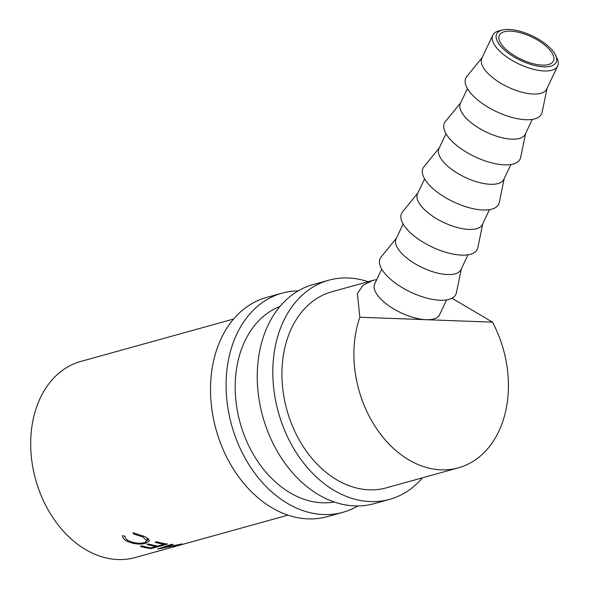 <?xml version="1.0" encoding="UTF-8"?>
<svg xmlns="http://www.w3.org/2000/svg" width="589" height="589" viewBox="0 0 589 589"><rect width="100%" height="100%" fill="white"/><g stroke="black" fill="none" stroke-linecap="round" stroke-linejoin="round"><path stroke-width="0.88" d="M543.824 66.815A32.918 13.584 25.4 0 0 555.545 55.16A32.918 13.584 25.4 0 0 508.97 29.45A32.918 13.584 25.4 0 0 502.52 29.987A32.918 13.584 25.4 0 0 504.434 49.969A32.918 13.584 25.4 0 0 543.824 66.815M555.545 55.16L557.025 58.259A35.914 14.821 -154.6 0 1 557.665 65.997A35.914 14.821 -154.6 0 1 544.243 70.975A35.914 14.821 -154.6 0 1 507.232 57.273A35.914 14.821 -154.6 0 1 492.787 35.193A35.914 14.821 -154.6 0 1 499.185 30.797L502.52 29.987M510.553 31.151A29.929 12.347 25.4 0 0 499.362 35.296A29.929 12.347 25.4 0 0 511.399 53.695A29.929 12.347 25.4 0 0 542.241 65.114A29.929 12.347 25.4 0 0 553.432 60.969A29.929 12.347 25.4 0 0 541.394 42.57A29.929 12.347 25.4 0 0 510.553 31.151M557.665 65.997L546.725 89.057A35.914 14.821 -154.6 0 1 533.295 94.034A35.914 14.821 -154.6 0 1 496.284 80.332A35.914 14.821 -154.6 0 1 481.839 58.252L492.787 35.193M547.041 88.387L542.094 112.271A41.9 17.287 -154.6 0 1 525.874 119.729A41.9 17.287 -154.6 0 1 481.103 102.604A41.9 17.287 -154.6 0 1 466.775 76.511L482.155 57.582M532.316 119.398L525.292 134.189A35.914 14.821 -154.6 0 1 511.863 139.166A35.914 14.821 -154.6 0 1 474.852 125.464A35.914 14.821 -154.6 0 1 460.414 103.384L467.43 88.593M525.616 133.519L520.669 157.403A41.9 17.287 -154.6 0 1 504.449 164.861A41.9 17.287 -154.6 0 1 459.678 147.736A41.9 17.287 -154.6 0 1 445.35 121.643L460.731 102.714M510.891 164.53L503.867 179.321A35.914 14.821 -154.6 0 1 490.438 184.298A35.914 14.821 -154.6 0 1 453.427 170.596A35.914 14.821 -154.6 0 1 438.982 148.516L446.006 133.725M504.184 178.651L499.244 202.535A41.9 17.287 -154.6 0 1 483.024 209.993A41.9 17.287 -154.6 0 1 438.245 192.868A41.9 17.287 -154.6 0 1 423.925 166.775L439.306 147.846M489.466 209.662L482.443 224.453A35.914 14.821 -154.6 0 1 469.013 229.43A35.914 14.821 -154.6 0 1 432.002 215.729A35.914 14.821 -154.6 0 1 417.557 193.648L424.581 178.857M482.759 223.783L477.819 247.667A41.9 17.287 -154.6 0 1 461.599 255.125A41.9 17.287 -154.6 0 1 416.821 238A41.9 17.287 -154.6 0 1 402.501 211.907L417.881 192.978M468.034 254.794L461.018 269.585A35.914 14.821 -154.6 0 1 447.588 274.562A35.914 14.821 -154.6 0 1 410.577 260.861A35.914 14.821 -154.6 0 1 396.132 238.781L403.156 223.989M461.334 268.915L456.387 292.799A41.9 17.287 -154.6 0 1 440.167 300.257A41.9 17.287 -154.6 0 1 395.396 283.132A41.9 17.287 -154.6 0 1 381.076 257.04L396.449 238.111M176.95 545.716L182.244 543.941A101.75 75.053 -105.5 0 1 181.868 543.986L163.212 547.741L173.254 544.435A101.75 75.053 -105.5 0 1 171.532 544.369L157.58 549.022A101.75 75.053 -105.5 0 0 157.83 549.022L179.108 544.781L173.151 547.004A101.75 75.053 -105.5 0 0 173.195 546.99L135.161 557.547A101.75 75.053 -105.5 0 1 31.335 456.666A101.75 75.053 -105.5 0 1 80.745 361.455L233.568 319.047M177.009 545.922L287.984 515.132M177.561 545.775L173.38 546.938A101.75 75.053 -105.5 0 1 173.195 546.99M151.115 548.602A101.75 75.053 -105.5 0 1 140.27 546.342L141.964 545.87A101.75 75.053 -105.5 0 0 151.086 547.903L156.159 546.496A101.75 75.053 -105.5 0 1 147.036 544.464L148.73 543.993A101.75 75.053 -105.5 0 0 157.845 546.032L164.191 544.273A101.75 75.053 -105.5 0 1 155.069 542.233L156.755 541.77A101.75 75.053 -105.5 0 0 167.6 544.03L151.115 548.602L151.078 547.903M149.422 540.798L145.962 543.301C139.998 544.759 133.74 544.096 127.202 541.32C123.823 539.539 122.291 537.632 122.622 535.615L125.037 536.277C124.92 537.919 126.237 539.465 128.998 540.908C134.351 543.213 139.468 543.802 144.357 542.66L146.948 540.857L142.832 536.977L133.489 533.928L133.048 532.728L144.511 536.505C147.648 538.037 149.282 539.472 149.422 540.798L149.407 540.879M451.984 298.248L492.478 322.154A101.75 75.053 -105.5 0 1 507.784 372.638A101.75 75.053 -105.5 0 1 458.375 467.85A101.75 75.053 -105.5 0 1 354.541 366.969A101.75 75.053 -105.5 0 1 359.842 317.243L357.405 293.55L362.912 285.37L372.66 280.445L376.783 279.547M381.731 269.121L374.707 283.913A35.914 14.821 25.4 0 0 389.152 305.993A35.914 14.821 25.4 0 0 426.164 319.694A35.914 14.821 25.4 0 0 439.593 314.717L446.609 299.926M492.478 322.154L359.842 317.243M142.832 536.977L143.068 535.791M133.489 533.928L133.791 532.846M148.781 539.384L147.029 540.201M145.962 543.301L146.072 541.976M127.202 541.32L127.467 540.003M125.03 536.807L124.323 536.086M156.159 546.496L156.129 545.753M164.191 544.273L164.162 543.522M163.146 547.181L163.212 547.741M357.869 505.951A113.721 83.888 -105.5 0 1 342.857 512.327A113.721 83.888 -105.5 0 1 226.817 399.578A113.721 83.888 -105.5 0 1 282.043 293.167A113.721 83.888 -105.5 0 1 298.189 290.9M342.857 512.327L327.285 516.649A113.721 83.888 -105.5 0 1 211.237 403.899A113.721 83.888 -105.5 0 1 266.464 297.489L282.043 293.167M334.25 502.005A101.75 75.053 -105.5 0 1 235.828 399.909A101.75 75.053 -105.5 0 1 279.974 306.449M422.49 477.804A113.721 83.888 -105.5 0 1 389.587 499.362A113.721 83.888 -105.5 0 1 273.539 386.612A113.721 83.888 -105.5 0 1 328.772 280.202A113.721 83.888 -105.5 0 1 368.066 281.719M389.587 499.362L374.015 503.683A113.721 83.888 -105.5 0 1 257.967 390.934A113.721 83.888 -105.5 0 1 313.193 284.524L328.772 280.202M458.375 467.85L386.391 487.825A101.75 75.053 -105.5 0 1 282.558 386.944A101.75 75.053 -105.5 0 1 331.968 291.732L372.66 280.445M147.294 538L146.948 540.857"/></g></svg>
